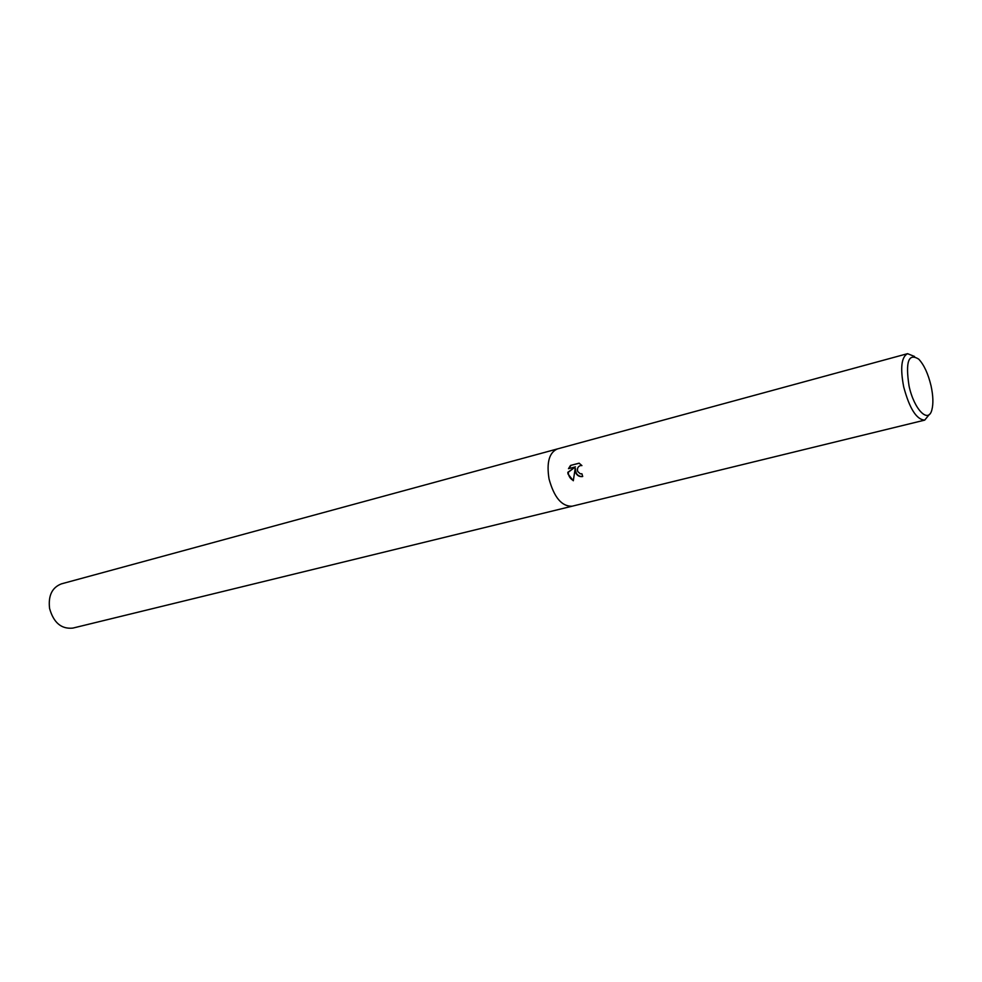 <?xml version="1.0" encoding="UTF-8"?>
<svg xmlns="http://www.w3.org/2000/svg" width="982" height="982" viewBox="0 0 982 982"><rect width="100%" height="100%" fill="white"/><g stroke="black" fill="none" stroke-linecap="round" stroke-linejoin="round"><path stroke-width="1.47" d="M575.391 472.097L575.145 468.733L573.304 480.75L568.001 474.011L567.829 472.317L575.452 466.867L568.492 468.684L570.517 465.443L579.122 463.173L581.921 465.615L580.73 465.505C577.981 466.352 576.974 468.353 577.711 471.495L580.215 473.778L581.921 473.803L582.707 476.491L582.019 476.614C578.926 476.773 576.716 475.263 575.391 472.097M929.463 414.294L924.713 420.124C916.537 419.645 909.541 408.598 903.71 386.957C900.101 368.066 901.39 356.969 907.564 353.667L914.537 356.478M549.036 478.921C554.13 497.493 561.827 506.589 572.113 506.209C561.827 506.589 554.13 497.493 549.036 478.921C546.434 462.547 549.208 452.555 557.346 448.946L907.564 353.667M909.05 385.951C905.306 361.646 908.559 352.722 918.784 359.191C924.05 364.862 928.125 373.712 931.034 385.754C933.182 395.721 933.465 403.762 931.869 409.862C928.42 424.064 913.972 409.384 909.05 385.951M579.22 463.222L570.517 465.443M582.056 476.614C577.612 476.196 575.44 473.557 575.55 468.696L575.145 468.733M581.037 465.493L581.823 465.48M570.935 465.407L568.934 468.574M575.452 466.867L568.234 472.293C568.455 476.012 570.149 478.75 573.316 480.505M572.027 506.233L72.828 628.099C61.338 629.253 53.58 622.698 49.579 608.435C48.106 595.681 52.058 587.494 61.412 583.86L557.248 448.97M572.113 506.209L924.713 420.124"/></g></svg>

